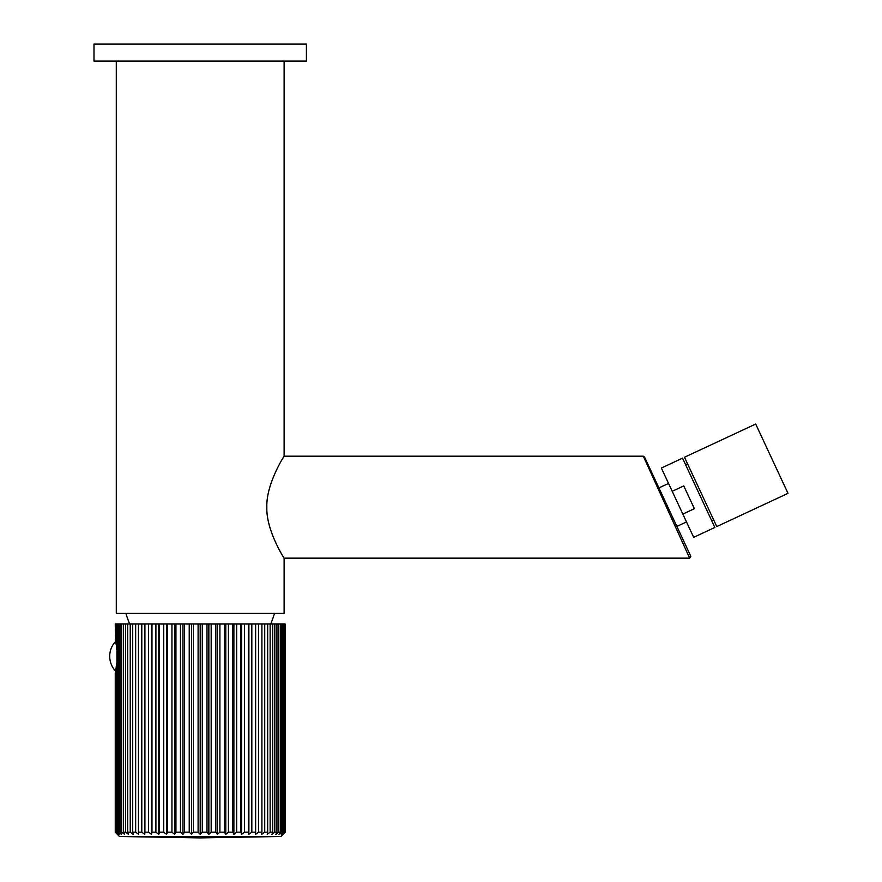 <?xml version="1.0" encoding="UTF-8"?>
<svg xmlns="http://www.w3.org/2000/svg" width="882" height="882" viewBox="0 0 882 882"><rect width="100%" height="100%" fill="white"/><g stroke="black" fill="none" stroke-linecap="round" stroke-linejoin="round"><path stroke-width="1.32" d="M116.292 61.09L116.292 613.376L284.103 613.376L284.103 558.152L282.725 555.858M282.725 458.475L284.103 456.192L284.103 61.09M266.838 507.172C266.022 482.63 286.242 452.786 284.092 456.203C285.316 454.12 265.912 483.59 266.838 507.172C266.022 531.714 286.242 561.558 284.092 558.141C285.316 560.224 265.912 530.744 266.838 507.172M200.192 61.09L93.988 61.09L93.988 44.1L306.407 44.1L306.407 61.09L200.192 61.09M129.654 624.004A169.939 169.939 0 0 1 125.85 613.376M270.741 624.004A169.939 169.939 0 0 0 274.545 613.376M115.498 624.004L115.498 640.707L115.255 624.004L282.846 624.004L282.846 832.167L281.226 834.328L283.717 832.167L284.445 832.167L282.582 834.328L285.14 832.167L280.917 836.489L119.478 836.489L115.255 832.167L117.802 834.328L115.939 832.167L119.158 834.328L117.549 832.167L118.761 832.167L121.407 834.328L120.062 832.167L121.738 832.167L124.516 834.328L123.447 832.167L125.586 832.167L128.452 834.328L127.681 832.167L130.238 832.167L133.171 834.328L132.708 832.167L135.663 832.167L138.628 834.328L138.474 832.167L141.793 832.167L144.758 834.328L144.758 624.004M282.846 624.004L285.14 624.004L285.14 832.167M115.255 639.428L115.939 640.872M115.939 624.004L115.939 643.309L117.549 651.07M116.678 624.004L116.678 649.571M117.549 661.5L116.678 663.01L116.678 832.167M117.549 624.004L117.549 832.167M118.761 624.004L118.761 832.167M120.062 624.004L120.062 832.167M121.738 624.004L121.738 832.167M123.447 624.004L123.447 832.167M125.586 624.004L125.586 832.167M127.681 624.004L127.681 832.167M130.238 624.004L130.238 832.167M132.708 624.004L132.708 832.167M135.663 624.004L135.663 832.167M138.474 624.004L138.474 832.167M141.793 624.004L141.793 832.167M144.913 624.004L144.913 832.167L148.573 832.167L151.506 834.328L151.506 624.004M144.758 834.328L144.913 832.167M148.573 624.004L148.573 832.167M151.969 624.004L151.969 832.167L155.905 832.167L158.771 834.328L158.771 624.004M151.506 834.328L151.969 832.167M155.905 624.004L155.905 832.167M159.543 624.004L159.543 832.167L163.732 832.167L166.5 834.328L166.5 624.004M158.771 834.328L159.543 832.167M163.732 624.004L163.732 832.167M167.558 624.004L167.558 832.167L171.946 832.167L174.592 834.328L174.592 624.004M166.5 834.328L167.558 832.167M171.946 624.004L171.946 832.167M175.937 624.004L175.937 832.167L180.479 832.167L182.971 834.328L182.971 624.004M174.592 834.328L175.937 832.167M180.479 624.004L180.479 832.167M184.592 624.004L184.592 832.167L189.233 832.167L191.537 834.328L191.537 624.004M182.971 834.328L184.592 832.167M189.233 624.004L189.233 832.167M193.401 624.004L193.401 832.167L198.097 832.167L200.192 834.328L200.192 624.004M191.537 834.328L193.401 832.167M198.097 624.004L198.097 832.167L200.192 834.328L202.287 832.167L206.983 832.167L208.858 834.328L208.858 624.004M202.287 624.004L202.287 832.167L200.192 834.328M206.983 624.004L206.983 832.167M211.162 624.004L211.162 832.167L215.803 832.167L217.413 834.328L217.413 624.004M208.858 834.328L211.162 832.167M215.803 624.004L215.803 832.167M219.905 624.004L219.905 832.167L224.447 832.167L225.792 834.328L225.792 624.004M217.413 834.328L219.905 832.167M224.447 624.004L224.447 832.167M228.438 624.004L228.438 832.167L232.826 832.167L233.884 834.328L233.884 624.004M225.792 834.328L228.438 832.167M232.826 624.004L232.826 832.167M236.663 624.004L236.663 832.167L240.852 832.167L241.613 834.328L241.613 624.004M233.884 834.328L236.663 832.167M240.852 624.004L240.852 832.167M244.479 624.004L244.479 832.167L248.426 832.167L248.889 834.328L248.889 624.004M241.613 834.328L244.479 832.167M248.426 624.004L248.426 832.167M251.822 624.004L251.822 832.167L255.471 832.167L255.626 834.328L255.626 624.004M248.889 834.328L251.822 832.167M255.471 624.004L255.471 832.167M258.591 624.004L258.591 832.167L261.91 832.167L261.756 834.328L264.721 832.167L267.676 832.167L267.213 834.328L270.146 832.167L272.703 832.167L271.943 834.328L274.809 832.167L276.937 832.167L275.879 834.328L278.646 832.167L280.333 832.167L278.988 834.328L281.623 832.167L282.846 832.167M255.626 834.328L258.591 832.167M261.91 624.004L261.91 832.167M264.721 624.004L264.721 832.167M267.676 624.004L267.676 832.167M270.146 624.004L270.146 832.167M272.703 624.004L272.703 832.167M274.809 624.004L274.809 832.167M276.937 624.004L276.937 832.167M278.646 624.004L278.646 832.167M280.333 624.004L280.333 832.167M281.623 624.004L281.623 832.167M283.717 624.004L283.717 832.167M284.445 624.004L284.445 832.167M284.886 624.004L284.886 832.167M115.939 671.709L115.255 673.153L115.255 832.167M115.498 832.167L115.476 671.985M116.678 663.01L115.939 669.273L115.939 832.167M116.931 649.957L116.931 662.614M666.494 507.172L689.669 558.152L643.32 456.192L666.494 507.172L667.641 506.632L644.466 456.931L690.827 556.333L658.92 487.922L668.545 483.435M284.103 456.192L643.309 456.192L644.466 456.931L659.46 489.08M679.89 532.882L690.827 556.333L689.669 558.152L284.103 558.152M686.505 521.935L676.88 526.422L672.382 516.797M672.216 491.296L661.368 468.033L682.536 458.155L714.861 527.458L693.682 537.336L672.216 491.296L683.759 485.905L694.388 508.682L682.833 514.074M684.465 457.251L716.779 526.565L788.012 493.347L755.698 424.044L684.465 457.251M119.478 836.489L200.192 837.9L280.917 836.489M115.939 641.082A21.653 21.653 0 0 0 115.939 671.489M685.678 464.891L687.607 463.998M711.719 520.722L713.637 519.829"/></g></svg>
